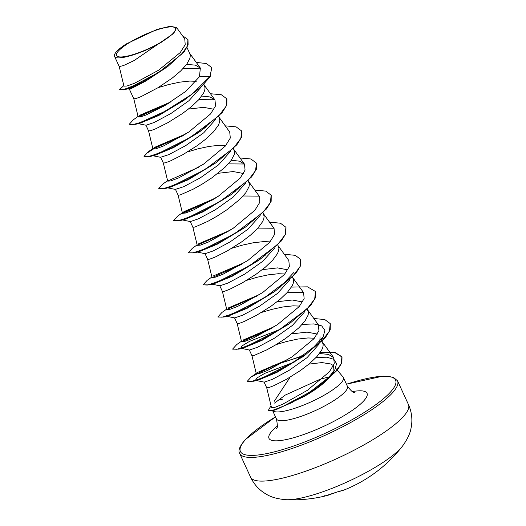 <?xml version="1.0" encoding="UTF-8"?>
<svg xmlns="http://www.w3.org/2000/svg" width="526" height="526" viewBox="0 0 526 526"><rect width="100%" height="100%" fill="white"/><g stroke="black" fill="none" stroke-linecap="round" stroke-linejoin="round"><path stroke-width="0.79" d="M286.21 499.7A69.504 15.372 -24.7 0 0 286.223 499.7L286.223 499.7A69.504 15.372 -24.7 0 0 345.536 482.677A69.504 15.372 -24.7 0 0 400.562 448.395A69.504 15.372 -24.7 0 0 402.37 446.278L402.37 446.278C407.269 439.585 410.168 433.516 411.056 428.072C412.706 420.004 411.838 412.16 408.439 404.533A86.882 19.219 -24.7 0 1 403.001 416.947A86.882 19.219 -24.7 0 1 318.237 466.549A86.882 19.219 -24.7 0 1 250.573 477.141C254.157 484.683 259.548 490.449 266.741 494.447C271.455 497.313 277.952 499.069 286.223 499.7A139.015 139.015 0 0 0 326.653 495.643A138.976 60.602 -102.6 0 1 324.568 496.084L338.494 491.554A0.5 0.434 79.6 0 1 338.363 491.58M173.462 33.007A32.434 7.173 155.3 0 1 134.866 54.033A32.434 7.173 155.3 0 1 118.593 50.844A32.434 7.173 155.3 0 1 157.195 29.811A32.434 7.173 155.3 0 1 173.462 33.007M274.23 401.292L289.957 377.438M308.926 364.11L321.932 362.578L330.867 363.999L333.576 365.761L333.951 371.178M316.165 357.41L326.83 357.213L333.865 359.324L336.574 363.663L334.806 369.877L333.05 373C327.744 380.752 317.895 388.681 303.502 396.795L275.742 409.82L272.317 410.675L268.299 410.497L271.035 405.697M272.672 410.582A39.062 8.64 -24.7 0 0 303.857 404.974A39.062 8.64 -24.7 0 0 340.927 383.092A39.062 8.64 -24.7 0 0 343.373 377.504A39.062 8.64 -24.7 0 0 343.09 377.057L337.311 370.192M328.711 376.997L320.406 379.134L285.204 395.105L274.565 403.094M319.223 343.938L307.105 357.595L289.03 370.429L272.356 379.351L264.243 382.132L256.353 380.535M322.07 341.196L323.207 344.708L322.872 347.245L321.688 350.106L316.968 356.543L309.65 363.505L300.602 370.422L286.157 379.483L274.007 385.611L268.812 387.596L266.728 387.807L271.429 407.354M123.807 85.56L119.566 89.657L123.301 89.9L142.434 82.017L167.669 66.624L145.972 80.919C130.244 89.203 125.905 91.294 132.933 87.184M186.973 47.485L189.801 53.626L190.28 55.703L189.945 58.241L186.769 64.218L180.655 70.99L172.35 77.999L157.971 87.724L141.08 96.606L135.886 98.599L133.801 98.803L138.16 116.91L140.304 116.936L145.972 115.016L164.769 105.627L185.829 91.314L199.459 76.724L200.347 68.045L195.363 65.125L186.638 64.402M200.86 87.408L188.952 100.696L170.884 113.537L154.203 122.459L146.083 125.241L138.016 123.61M203.91 84.305L205.055 87.816L204.713 90.354L203.529 93.214L198.808 99.651L191.49 106.614L182.45 113.531L167.998 122.591L155.847 128.719L150.66 130.704L148.575 130.915L152.928 149.022L155.992 148.805L164.04 145.728L188.722 132.065L210.578 113.938L215.529 105.923L214.97 99.953L210.117 96.968L201.741 96.054M215.838 119.159L203.726 132.808L185.652 145.649L168.971 154.572L160.68 157.248M218.678 116.417L219.822 119.928L219.487 122.466L218.297 125.326L213.582 131.763L206.258 138.726L197.217 145.643L182.772 154.703L170.621 160.831L165.427 162.817L163.343 163.027L167.702 181.135L170.766 180.918L178.794 177.841L203.49 164.184L225.358 146.037L230.296 138.036L229.737 132.065L218.829 116.976M230.605 151.271L218.487 164.927L200.419 177.762L183.738 186.684L175.447 189.36L178.13 195.179L180.194 194.929L193.055 189.242L202.28 184.054L211.985 177.749L224.964 167.327L231.078 160.555L234.254 154.578L234.589 152.034L233.452 148.529M245.372 183.383L233.255 197.04L215.213 209.861L198.526 218.79L190.392 221.577L182.502 219.98M248.219 180.642L249.363 184.146L249.022 186.691L245.852 192.667L239.738 199.433L226.759 209.861L217.054 216.166L207.823 221.354L194.968 227.041L192.897 227.285L190.254 221.545M259.936 215.857L248.022 229.152L229.954 241.986L213.273 250.909L205.166 253.683L197.27 252.092M262.987 212.747L264.131 216.258L263.796 218.803L262.605 221.656L257.891 228.093L250.567 235.056L241.526 241.973L227.081 251.04L214.93 257.168L209.736 259.154L207.652 259.357L212.011 277.472L215.068 277.255L223.109 274.178L247.785 260.521L269.66 242.374L274.605 234.366L274.053 228.402L263.138 213.306M274.71 247.97L262.783 261.271L244.721 274.099L228.054 283.021L219.934 285.796L212.044 284.204M277.636 244.597L278.898 248.371L278.563 250.909L277.38 253.769L272.659 260.206L265.341 267.169L256.293 274.085L241.848 283.152L229.698 289.274L224.503 291.266L222.419 291.47L226.778 309.577L229.836 309.367L237.877 306.29L262.566 292.627L284.428 274.493L289.366 266.485L288.82 260.515L277.906 245.418M289.478 280.075L277.564 293.37L259.496 306.211L242.821 315.127L234.701 317.908L226.811 316.31M292.528 276.972L293.672 280.483L293.33 283.021L292.147 285.881L287.426 292.318L280.108 299.281L271.068 306.198L256.616 315.258L244.465 321.386L239.277 323.378L237.187 323.582L241.546 341.69L244.603 341.479L252.644 338.402L277.334 324.739L299.209 306.592L304.146 298.59L303.587 292.62L292.673 277.531M304.896 311.037L304.074 312.51L292.331 325.489L274.256 338.33L257.576 347.245L249.475 350.02L241.579 348.422M307.177 308.815L308.44 312.595L308.105 315.133L304.929 321.11L298.814 327.882L285.835 338.31L276.13 344.609L266.906 349.803L254.045 355.484L251.974 355.734L249.331 349.994M158.024 87.691L168.504 84.587L179.668 82.168L189.801 81.063L196.244 81.313M188.446 109.086L203.661 107.337L213.964 109.29M187.565 151.915L198.046 148.812L209.21 146.386L219.335 145.288L225.779 145.531M217.988 173.31L233.215 171.561L243.505 173.508M231.874 248.246L242.355 245.142L253.519 242.723L263.644 241.618L270.088 241.868M262.296 269.647L277.524 267.898L287.814 269.845M246.641 280.358L257.122 277.255L268.286 274.835L278.418 273.73L284.855 273.98M277.064 301.753L292.292 300.011L302.582 301.957M261.409 312.47L271.896 309.367L283.054 306.947L293.186 305.843L299.629 306.093M291.838 333.865L307.072 332.123L317.356 334.069M320.058 336.824L319.755 342.728M276.183 344.583L286.663 341.479L297.828 339.053L307.953 337.955L314.397 338.198M119.238 66.559L123.945 86.132L126.891 86.047L134.63 83.213L158.609 70.195L180.227 52.574L185.224 44.703L184.751 38.852L176.499 27.444L170.049 26.3L157.004 29.403L126.069 44.039A34.69 7.673 155.3 0 0 114.609 54.461L114.497 56.262L119.244 66.578L123.498 65.559L134.091 60.575L173.744 33.375L176.499 27.444M114.609 54.461A34.69 7.673 155.3 0 0 114.352 55.776C114.076 61.937 142.362 53.856 161.383 42.231M200.814 68.827L183.206 68.446M123.301 89.9L128.679 88.651L145.972 80.919M211.748 67.775L210.117 76.309L211.689 67.637M167.669 66.624L184.402 51.37L188.104 44.874L187.992 39.68M211.63 67.506L206.416 63.541L196.277 62.41M119.566 89.657L123.202 89.624L132.039 86.534L158.398 72.575L181.759 54.073L187.519 45.834L187.933 39.542L182.417 35.623M138.049 116.45L133.361 119.764L129.251 124.267L132.427 124.688L140.087 122.617L164.802 111.433L192.246 94.009L210.117 76.309L199.459 76.724M271.436 407.354L274.611 407.453L282.679 404.244L307.447 390.285L329.355 371.829L334.273 363.676L333.648 357.568L328.474 354.419L319.492 353.498M287.965 359.495L257.424 372.487L256.32 373.802L259.371 373.585L267.418 370.508L292.094 356.858L313.963 338.718L318.914 330.696L318.355 324.733L307.447 309.643M274.421 326.62L242.979 340.112M259.647 294.507L228.212 307.999M244.879 262.395L213.444 275.887M230.112 230.283L198.67 243.775M192.878 227.252L197.237 245.359L200.294 245.142L208.329 242.072L233.025 228.409L254.886 210.268L259.837 202.26L259.279 196.29L248.364 181.194M215.344 198.17L183.903 211.662M178.11 195.139L182.469 213.247L185.527 213.03L193.575 209.953L218.251 196.297L240.119 178.156L245.063 170.141L244.505 164.178L239.665 161.193L231.282 160.279M185.803 133.952L154.361 147.444L152.928 149.022M171.029 101.84L139.6 115.326M210.236 76.572L201.05 87.06L184.126 100.21L158.753 115.503L140.238 123.137L138.43 123.478M198.802 99.657L214.838 99.782M206.277 126.674L200.104 131.454M226.91 98.96L226.844 105.022L222.097 112.663L198.9 132.322L173.527 147.615L155.012 155.249L150.232 156.452L144.025 156.38L148.135 151.876L152.816 148.562M241.677 131.079L241.612 137.135L236.864 144.775L216.245 162.613L188.295 179.728L169.78 187.361L167.965 187.703M228.343 163.882L244.373 164.007M235.819 190.899L229.645 195.672M256.451 163.185L256.379 169.247L251.632 176.887L231.013 194.725L203.062 211.84L184.547 219.474L182.739 219.815M221.025 200.912L222.084 200.597M243.111 195.994L259.147 196.119M244.412 227.784L217.836 243.946L199.321 251.579L194.541 252.789L188.413 252.835M257.878 228.106L273.921 228.231M265.354 255.123L257.977 260.771L232.604 276.058L214.089 283.692L209.315 284.901L203.102 284.822L207.211 280.325L211.899 277.005M293.613 272.685L280.128 287.235M273.954 292.009L247.371 308.17L228.856 315.804L224.083 317.014L217.948 317.06M227.048 316.146L226.035 316.159M287.42 292.325L303.463 292.449M288.721 324.121L262.145 340.283L243.63 347.916L238.85 349.119L232.722 349.172M240.737 348.258L241.684 346.101L249.574 341.341L280.102 329.355M302.187 324.437L313.825 323.917L321.702 325.883L324.91 330.328L323.148 336.91L309.663 351.453M303.489 356.233L276.913 372.395L258.397 380.028L253.624 381.232L247.49 381.284M256.583 380.37L255.577 380.377M255.505 380.364L256.524 378.194L264.723 373.375L294.81 361.849M334.806 369.877L327.179 379.167L315.245 389.01L303.502 396.795M186.704 98.395L158.017 115.26L135.465 124.34L129.251 124.267M138.253 117.048L167.827 103.819M201.471 130.507L172.784 147.372L150.232 156.452M144.104 156.505L146.596 153.375L154.532 148.306L182.601 135.932M216.245 162.613L187.558 179.478L165.006 188.564L158.872 188.617M231.013 194.725L202.326 211.59L179.774 220.677L173.56 220.598L177.676 216.101L182.358 212.787M182.561 213.378L212.136 200.156M271.219 195.297L271.153 201.353L266.406 209L245.78 226.837L217.093 243.702L194.541 252.789M285.986 227.41L285.92 233.465L281.173 241.112L260.554 258.95L231.867 275.815L209.315 284.901M212.103 277.603L241.677 264.374M300.754 259.522L300.688 265.577L295.947 273.224L275.322 291.062L246.635 307.927L224.083 317.014M315.528 291.634L315.462 297.69L310.715 305.336L290.089 323.174L261.402 340.039L238.85 349.119M241.638 341.828L271.219 328.599M330.295 323.746L330.229 329.802L325.482 337.449L304.863 355.287L276.176 372.145L253.624 381.232M256.524 373.993L277.912 364.018L304.6 355.412M320.229 352.479L334.819 352.565L342.012 357.003L341.887 362.789L337.298 370.205L317.763 387.215L291.47 402.831L272.317 410.675M138.167 116.752L169.05 103.076M210.472 93.733L221.347 94.759L226.851 98.829L226.095 106.232L218.731 115.97L190.024 137.582L158.635 153.342L148.286 156.61L144.025 156.38M152.934 148.865L183.824 135.182M225.246 125.846L236.121 126.871L241.618 130.941L240.862 138.345L233.498 148.089L204.798 169.688L173.402 185.454L163.06 188.722L158.793 188.492L162.902 183.988L167.59 180.674M167.709 180.977L198.591 167.294M240.014 157.958L250.889 158.983L256.386 163.053L255.636 170.457L248.265 180.201L219.559 201.806L188.17 217.567L177.827 220.835L173.56 220.598M182.476 213.089L213.365 199.407M254.781 190.07L265.656 191.096L271.16 195.159L270.403 202.563L263.039 212.307L234.333 233.912L202.944 249.672L192.595 252.94L188.334 252.71L192.437 248.213L197.125 244.892M197.243 245.201L228.133 231.519M269.555 222.182L280.43 223.202L285.927 227.278L285.171 234.681L277.807 244.419L249.1 266.024L217.711 281.785L207.369 285.053L203.102 284.822M284.323 254.295L295.198 255.314L300.694 259.384L299.945 266.787L292.574 276.531L263.868 298.137L232.479 313.897L222.136 317.165L217.869 316.935L221.979 312.431L226.667 309.117M226.785 309.426L257.668 295.743M291.45 287.091L307.519 286.848L315.469 291.496L314.712 298.899L307.348 308.644L278.642 330.249L247.253 346.009L236.91 349.277L232.643 349.047L236.746 344.55L241.434 341.229M241.559 341.532L272.442 327.849M313.864 318.513L324.739 319.538L330.236 323.608L329.48 331.012L322.116 340.756L293.409 362.361L262.02 378.122L251.678 381.389L247.411 381.159L251.139 377.004L272.586 365.872L305.192 354.971M320.439 352.17L334.806 352.315L341.887 356.733L341.315 363.624L334.838 372.572L309.623 392.271L282.008 406.894L272.718 410.267L268.181 410.227M346.456 384.197L383.033 376.103L393.264 377.234L397.544 380.837A86.882 19.219 155.3 0 1 392.1 393.257A86.882 19.219 155.3 0 1 307.342 442.853A86.882 19.219 155.3 0 1 239.672 453.451L250.573 477.141M346.47 384.243A85.396 18.89 155.3 0 1 390.233 392.343A85.396 18.89 155.3 0 1 288.61 447.705A85.396 18.89 155.3 0 1 245.773 439.302A85.396 18.89 155.3 0 1 275.493 416.888M343.373 377.504L347.423 386.301A39.062 8.64 155.3 0 1 344.977 391.89A39.062 8.64 155.3 0 1 306.868 414.186A39.062 8.64 155.3 0 1 276.446 418.952C277.616 425.278 277.643 428.44 276.505 428.44M352.203 391.607A53.954 11.934 155.3 0 1 363.644 400.99A53.954 11.934 155.3 0 1 299.432 435.969A53.954 11.934 155.3 0 1 272.363 430.656A53.954 11.934 155.3 0 1 277.36 426.034M282.238 399.648L279.497 399.247M330.703 494.269A138.976 60.602 -102.6 0 1 326.653 495.643L330.755 494.256M324.983 495.933A138.693 122.124 -90.7 0 0 337.232 491.955M338.494 491.554A138.976 65.96 66.5 0 0 344.714 489.759A139.015 139.015 0 0 0 402.37 446.278M275.473 416.842L245.28 439.611C239.718 446.087 237.844 450.697 239.672 453.451M347.423 386.301C351.46 391.311 353.847 393.389 354.59 392.527M335.641 368.207L337.133 369.988M272.606 410.602L276.446 418.952M264.105 382.106L266.735 387.826M129.37 89.17L133.808 98.829M145.945 125.214L148.582 130.941M160.719 157.327L163.349 163.047M205.022 253.657L207.658 259.384M219.796 285.769L222.426 291.496M234.563 317.882L237.2 323.608M333.648 357.568L322.214 341.755M256.313 373.802L251.961 355.694M244.511 164.178L233.597 149.082M214.97 99.953L204.055 84.864M200.347 68.045L189.288 52.751M140.238 123.137L135.465 124.34M169.78 187.361L165.006 188.564M184.547 219.474L179.774 220.677M243.209 228.659L245.78 226.837M257.977 260.771L260.554 258.95M272.744 292.883L275.322 291.062M287.518 324.989L290.089 323.174M302.286 357.101L304.863 355.287M315.245 389.01L317.763 387.215M152.783 155.722L160.857 157.353M167.735 187.867L175.625 189.465M260.146 215.496L259.765 216.173M274.914 247.601L274.533 248.285M289.681 279.714L289.307 280.397M323.148 336.91L319.663 343.149M299.938 356.253L303.607 355.366M257.424 372.487L251.139 377.004M397.544 380.837L408.439 404.533M127.443 88.769L129.396 89.177M324.844 495.518L324.568 496.051L324.989 495.933M344.714 489.759L337.251 491.948"/></g></svg>
